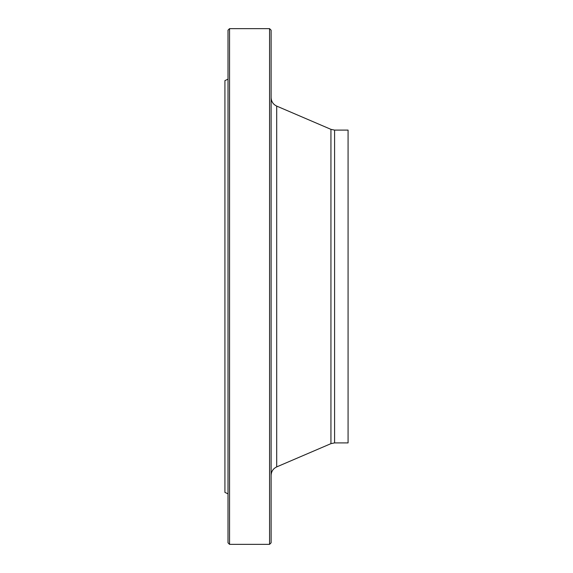 <?xml version="1.0" encoding="UTF-8"?>
<svg xmlns="http://www.w3.org/2000/svg" width="573" height="573" viewBox="0 0 573 573"><rect width="100%" height="100%" fill="white"/><g stroke="black" fill="none" stroke-linecap="round" stroke-linejoin="round"><path stroke-width="0.86" d="M269.568 286.5L269.568 28.65L229.544 28.65L229.544 544.35L269.568 544.35L269.568 286.5M228.004 493.833L224.924 492.393L224.924 80.607L228.004 79.167M229.544 544.35L228.004 542.81L228.004 30.19L229.544 28.65M269.568 28.65L271.108 30.19L271.108 542.81L269.568 544.35M334.582 442.9L348.076 442.9L348.076 130.1L334.582 130.1L334.582 442.9L330.936 443.652L330.936 129.348L276.702 106.098L276.702 466.902C273.149 468.621 271.28 471.45 271.108 475.397M330.936 443.652L276.702 466.902M334.582 130.1L330.936 129.348M276.702 106.098C273.149 104.379 271.28 101.55 271.108 97.603"/></g></svg>
